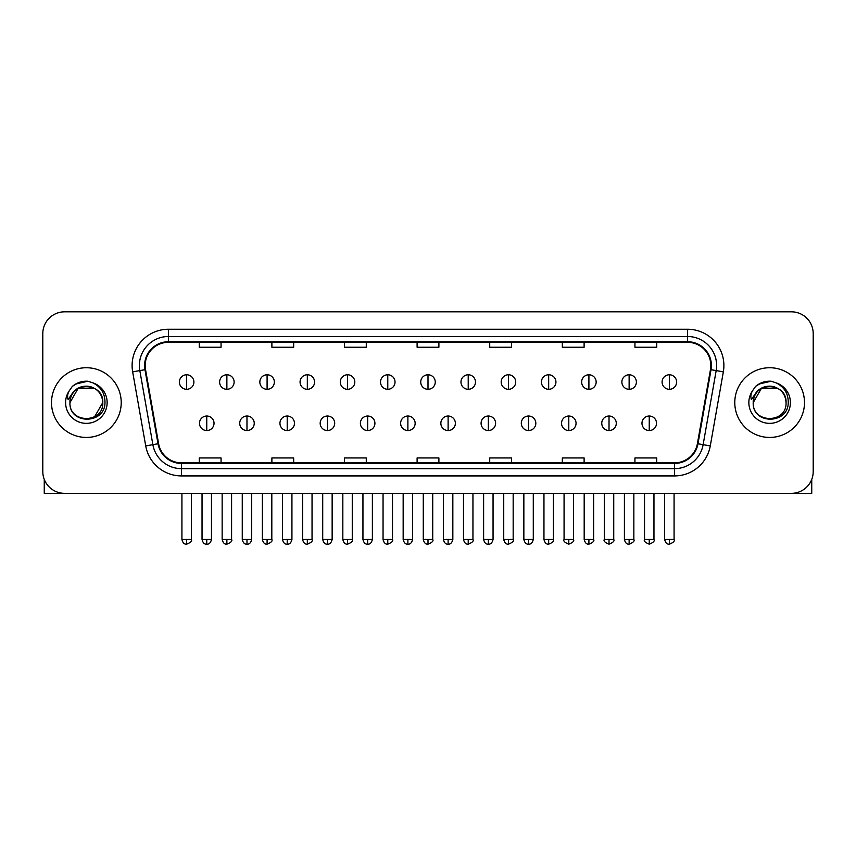 <?xml version="1.0" encoding="UTF-8"?>
<svg xmlns="http://www.w3.org/2000/svg" width="856" height="856" viewBox="0 0 856 856"><rect width="100%" height="100%" fill="white"/><g stroke="black" fill="none" stroke-linecap="round" stroke-linejoin="round"><path stroke-width="1.28" d="M51.51 402.588A34.85 34.85 0 0 0 86.37 437.437A34.85 34.85 0 0 0 121.22 402.588A34.85 34.85 0 0 0 86.37 367.738A34.85 34.85 0 0 0 51.51 402.588A34.85 34.85 0 0 0 86.37 437.437A34.85 34.85 0 0 0 121.22 402.588A34.85 34.85 0 0 0 86.37 367.738A34.85 34.85 0 0 0 51.51 402.588M734.78 402.588A34.85 34.85 0 0 0 769.63 437.437A34.85 34.85 0 0 0 804.49 402.588A34.85 34.85 0 0 0 769.63 367.738A34.85 34.85 0 0 0 734.78 402.588A34.85 34.85 0 0 0 769.63 437.437A34.85 34.85 0 0 0 804.49 402.588A34.85 34.85 0 0 0 769.63 367.738A34.85 34.85 0 0 0 734.78 402.588M145.178 365.555A23.24 23.24 0 0 1 168.418 342.314L687.582 342.314A23.24 23.24 0 0 1 710.469 369.589L697.405 443.654A23.24 23.24 0 0 1 674.528 462.85L181.472 462.85A23.24 23.24 0 0 1 158.595 443.654L145.531 369.589A23.24 23.24 0 0 1 145.178 365.555M144.6 365.555A23.818 23.818 0 0 0 144.964 369.696L158.018 443.75A23.818 23.818 0 0 0 181.472 463.438L674.528 463.438A23.818 23.818 0 0 0 697.982 443.75L711.036 369.696A23.818 23.818 0 0 0 687.582 341.737L168.418 341.737A23.818 23.818 0 0 0 144.6 365.555M132.659 371.857A36.305 36.305 0 0 1 168.418 329.25L687.582 329.25A36.305 36.305 0 0 1 723.341 371.857L710.277 445.923A36.305 36.305 0 0 1 674.528 475.925L181.472 475.925A36.305 36.305 0 0 1 145.723 445.923L132.659 371.857L139.817 370.595A29.04 29.04 0 0 1 168.418 336.515L687.582 336.515A29.04 29.04 0 0 1 716.183 370.595L703.129 444.66A29.04 29.04 0 0 1 674.528 468.66L181.472 468.66A29.04 29.04 0 0 1 152.871 444.66L139.817 370.595A29.04 29.04 0 0 1 139.368 365.555M813.2 333.605A21.785 21.785 0 0 0 791.415 311.819L64.585 311.819A21.785 21.785 0 0 0 42.8 333.605L42.8 471.57A21.785 21.785 0 0 0 64.585 493.345L791.415 493.345A21.785 21.785 0 0 0 813.2 471.57L813.2 333.605L813.2 471.57M697.982 443.75L703.129 444.66L716.183 370.595L723.341 371.857M417.107 342.314L417.107 347.236L438.893 347.236L438.893 342.314M344.497 342.314L344.497 347.236L366.282 347.236L366.282 342.314M271.887 342.314L271.887 347.236L293.672 347.236L293.672 342.314M199.277 342.314L199.277 347.236L221.062 347.236L221.062 342.314M489.718 342.314L489.718 347.236L511.503 347.236L511.503 342.314M562.328 342.314L562.328 347.236L584.113 347.236L584.113 342.314M634.938 342.314L634.938 347.236L656.723 347.236L656.723 342.314M438.893 462.85L438.893 457.939L417.107 457.939L417.107 462.85M366.282 462.85L366.282 457.939L344.497 457.939L344.497 462.85M293.672 462.85L293.672 457.939L271.887 457.939L271.887 462.85M221.062 462.85L221.062 457.939L199.277 457.939L199.277 462.85M511.503 462.85L511.503 457.939L489.718 457.939L489.718 462.85M584.113 462.85L584.113 457.939L562.328 457.939L562.328 462.85M656.723 462.85L656.723 457.939L634.938 457.939L634.938 462.85M42.8 333.605L42.8 471.57M791.415 311.819L64.585 311.819M64.585 493.345L791.415 493.345M186.64 374.778A7.265 7.265 0 0 0 179.386 382.033A7.265 7.265 0 0 0 186.64 389.298A7.265 7.265 0 0 0 193.905 382.033A7.265 7.265 0 0 0 186.64 374.778L186.64 389.298A7.265 7.265 0 0 0 193.905 382.033A7.265 7.265 0 0 0 186.64 374.778M206.756 416.016A7.265 7.265 0 0 0 199.491 423.281A7.265 7.265 0 0 0 206.756 430.547A7.265 7.265 0 0 0 214.021 423.281A7.265 7.265 0 0 0 206.756 416.016L206.756 430.547A7.265 7.265 0 0 0 214.021 423.281A7.265 7.265 0 0 0 206.756 416.016M226.872 374.778A7.265 7.265 0 0 0 219.607 382.033A7.265 7.265 0 0 0 226.872 389.298A7.265 7.265 0 0 0 234.127 382.033A7.265 7.265 0 0 0 226.872 374.778L226.872 389.298A7.265 7.265 0 0 0 234.127 382.033A7.265 7.265 0 0 0 226.872 374.778M267.093 374.778A7.265 7.265 0 0 0 259.839 382.033A7.265 7.265 0 0 0 267.093 389.298A7.265 7.265 0 0 0 274.359 382.033A7.265 7.265 0 0 0 267.093 374.778L267.093 389.298A7.265 7.265 0 0 0 274.359 382.033A7.265 7.265 0 0 0 267.093 374.778M307.325 374.778A7.265 7.265 0 0 0 300.06 382.033A7.265 7.265 0 0 0 307.325 389.298A7.265 7.265 0 0 0 314.58 382.033A7.265 7.265 0 0 0 307.325 374.778L307.325 389.298A7.265 7.265 0 0 0 314.58 382.033A7.265 7.265 0 0 0 307.325 374.778M347.547 374.778A7.265 7.265 0 0 0 340.281 382.033A7.265 7.265 0 0 0 347.547 389.298A7.265 7.265 0 0 0 354.812 382.033A7.265 7.265 0 0 0 347.547 374.778L347.547 389.298A7.265 7.265 0 0 0 354.812 382.033A7.265 7.265 0 0 0 347.547 374.778M246.977 416.016A7.265 7.265 0 0 0 239.723 423.281A7.265 7.265 0 0 0 246.977 430.547A7.265 7.265 0 0 0 254.243 423.281A7.265 7.265 0 0 0 246.977 416.016L246.977 430.547A7.265 7.265 0 0 0 254.243 423.281A7.265 7.265 0 0 0 246.977 416.016M287.209 416.016A7.265 7.265 0 0 0 279.944 423.281A7.265 7.265 0 0 0 287.209 430.547A7.265 7.265 0 0 0 294.464 423.281A7.265 7.265 0 0 0 287.209 416.016L287.209 430.547A7.265 7.265 0 0 0 294.464 423.281A7.265 7.265 0 0 0 287.209 416.016M327.431 416.016A7.265 7.265 0 0 0 320.176 423.281A7.265 7.265 0 0 0 327.431 430.547A7.265 7.265 0 0 0 334.696 423.281A7.265 7.265 0 0 0 327.431 416.016L327.431 430.547A7.265 7.265 0 0 0 334.696 423.281A7.265 7.265 0 0 0 327.431 416.016M70.716 397.655L69.935 402.588C69.036 424.886 105.095 424.48 104.978 402.588C105.042 393.535 100.997 386.955 92.855 382.857L87.943 381.241C82.026 380.888 76.805 382.632 72.289 386.452L69.336 390.7C67.528 393.749 67.132 396.703 68.148 399.559L73.434 391.727C78.356 386.794 84.22 385.168 91.014 386.848A16.414 16.414 0 0 0 70.716 397.655M91.014 386.848C98.344 389.459 102.271 394.702 102.784 402.588C103.79 423.763 68.951 423.763 69.957 402.588C68.951 381.412 103.79 381.412 102.784 402.588L94.577 416.797M69.957 402.588L78.163 388.367L94.577 388.367M72.899 385.949L78.559 382.653M79.961 382.161L86.049 381.188M87.815 381.23L75.66 384.044L72.343 386.42L75.66 384.044L86.531 381.177L75.66 384.044L72.343 386.42L75.66 384.044L86.531 381.177M753.976 397.655L753.194 402.588C752.296 424.886 788.365 424.48 788.237 402.588C788.312 393.535 784.267 386.955 776.114 382.857L771.213 381.241C765.296 380.888 760.075 382.632 755.559 386.452L752.595 390.7C750.798 393.749 750.402 396.703 751.408 399.559L756.704 391.727C761.626 386.794 767.49 385.168 774.284 386.848A16.414 16.414 0 0 0 753.976 397.655M786.043 402.588C787.049 423.763 752.21 423.763 753.216 402.588C752.21 381.412 787.049 381.412 786.043 402.588C785.541 394.702 781.614 389.459 774.284 386.848M753.216 402.588L761.423 388.367L777.837 388.367M756.169 385.949L761.819 382.653M763.231 382.161L769.319 381.188M771.085 381.23L758.93 384.044L755.602 386.42L758.93 384.044L769.801 381.177L758.93 384.044L755.602 386.42L758.93 384.044L769.801 381.177M44.255 479.392L44.255 493.345L128.486 493.345M811.745 479.392L811.745 493.345L727.514 493.345M387.779 374.778A7.265 7.265 0 0 0 380.513 382.033A7.265 7.265 0 0 0 387.779 389.298A7.265 7.265 0 0 0 395.033 382.033A7.265 7.265 0 0 0 387.779 374.778L387.779 389.298A7.265 7.265 0 0 0 395.033 382.033A7.265 7.265 0 0 0 387.779 374.778M428 374.778A7.265 7.265 0 0 0 420.735 382.033A7.265 7.265 0 0 0 428 389.298A7.265 7.265 0 0 0 435.265 382.033A7.265 7.265 0 0 0 428 374.778L428 389.298A7.265 7.265 0 0 0 435.265 382.033A7.265 7.265 0 0 0 428 374.778M468.221 374.778A7.265 7.265 0 0 0 460.967 382.033A7.265 7.265 0 0 0 468.221 389.298A7.265 7.265 0 0 0 475.487 382.033A7.265 7.265 0 0 0 468.221 374.778L468.221 389.298A7.265 7.265 0 0 0 475.487 382.033A7.265 7.265 0 0 0 468.221 374.778M367.663 416.016A7.265 7.265 0 0 0 360.397 423.281A7.265 7.265 0 0 0 367.663 430.547A7.265 7.265 0 0 0 374.917 423.281A7.265 7.265 0 0 0 367.663 416.016L367.663 430.547A7.265 7.265 0 0 0 374.917 423.281A7.265 7.265 0 0 0 367.663 416.016M407.884 416.016A7.265 7.265 0 0 0 400.629 423.281A7.265 7.265 0 0 0 407.884 430.547A7.265 7.265 0 0 0 415.149 423.281A7.265 7.265 0 0 0 407.884 416.016L407.884 430.547A7.265 7.265 0 0 0 415.149 423.281A7.265 7.265 0 0 0 407.884 416.016M448.116 416.016A7.265 7.265 0 0 0 440.851 423.281A7.265 7.265 0 0 0 448.116 430.547A7.265 7.265 0 0 0 455.371 423.281A7.265 7.265 0 0 0 448.116 416.016L448.116 430.547A7.265 7.265 0 0 0 455.371 423.281A7.265 7.265 0 0 0 448.116 416.016M508.453 374.778A7.265 7.265 0 0 0 501.188 382.033A7.265 7.265 0 0 0 508.453 389.298A7.265 7.265 0 0 0 515.719 382.033A7.265 7.265 0 0 0 508.453 374.778L508.453 389.298A7.265 7.265 0 0 0 515.719 382.033A7.265 7.265 0 0 0 508.453 374.778M548.675 374.778A7.265 7.265 0 0 0 541.42 382.033A7.265 7.265 0 0 0 548.675 389.298A7.265 7.265 0 0 0 555.94 382.033A7.265 7.265 0 0 0 548.675 374.778L548.675 389.298A7.265 7.265 0 0 0 555.94 382.033A7.265 7.265 0 0 0 548.675 374.778M588.907 374.778A7.265 7.265 0 0 0 581.641 382.033A7.265 7.265 0 0 0 588.907 389.298A7.265 7.265 0 0 0 596.161 382.033A7.265 7.265 0 0 0 588.907 374.778L588.907 389.298A7.265 7.265 0 0 0 596.161 382.033A7.265 7.265 0 0 0 588.907 374.778M629.128 374.778A7.265 7.265 0 0 0 621.873 382.033A7.265 7.265 0 0 0 629.128 389.298A7.265 7.265 0 0 0 636.393 382.033A7.265 7.265 0 0 0 629.128 374.778L629.128 389.298A7.265 7.265 0 0 0 636.393 382.033A7.265 7.265 0 0 0 629.128 374.778M669.36 374.778A7.265 7.265 0 0 0 662.095 382.033A7.265 7.265 0 0 0 669.36 389.298A7.265 7.265 0 0 0 676.615 382.033A7.265 7.265 0 0 0 669.36 374.778L669.36 389.298A7.265 7.265 0 0 0 676.615 382.033A7.265 7.265 0 0 0 669.36 374.778M488.337 416.016A7.265 7.265 0 0 0 481.083 423.281A7.265 7.265 0 0 0 488.337 430.547A7.265 7.265 0 0 0 495.603 423.281A7.265 7.265 0 0 0 488.337 416.016L488.337 430.547A7.265 7.265 0 0 0 495.603 423.281A7.265 7.265 0 0 0 488.337 416.016M528.569 416.016A7.265 7.265 0 0 0 521.304 423.281A7.265 7.265 0 0 0 528.569 430.547A7.265 7.265 0 0 0 535.824 423.281A7.265 7.265 0 0 0 528.569 416.016L528.569 430.547A7.265 7.265 0 0 0 535.824 423.281A7.265 7.265 0 0 0 528.569 416.016M568.791 416.016A7.265 7.265 0 0 0 561.536 423.281A7.265 7.265 0 0 0 568.791 430.547A7.265 7.265 0 0 0 576.056 423.281A7.265 7.265 0 0 0 568.791 416.016L568.791 430.547A7.265 7.265 0 0 0 576.056 423.281A7.265 7.265 0 0 0 568.791 416.016M609.023 416.016A7.265 7.265 0 0 0 601.757 423.281A7.265 7.265 0 0 0 609.023 430.547A7.265 7.265 0 0 0 616.277 423.281A7.265 7.265 0 0 0 609.023 416.016L609.023 430.547A7.265 7.265 0 0 0 616.277 423.281A7.265 7.265 0 0 0 609.023 416.016M649.244 416.016A7.265 7.265 0 0 0 641.979 423.281A7.265 7.265 0 0 0 649.244 430.547A7.265 7.265 0 0 0 656.509 423.281A7.265 7.265 0 0 0 649.244 416.016L649.244 430.547A7.265 7.265 0 0 0 656.509 423.281A7.265 7.265 0 0 0 649.244 416.016M687.582 329.25L687.582 341.737M139.817 370.595L144.964 369.696M181.472 475.925L181.472 463.438M674.528 463.438L674.528 475.925M145.723 445.923L158.018 443.75M711.036 369.696L716.183 370.595M168.418 329.25L168.418 341.737M703.129 444.66L710.277 445.923M186.64 539.462L181.921 539.462C182.745 542.822 184.318 544.395 186.64 544.181L186.64 539.462L191.359 539.462L191.359 493.345M206.756 539.462L202.037 539.462C202.861 542.822 204.434 544.395 206.756 544.181L206.756 539.462L211.475 539.462L211.475 493.345M226.872 539.462L222.153 539.462C222.977 542.822 224.55 544.395 226.872 544.181L226.872 539.462L231.591 539.462L231.591 493.345M267.093 539.462L262.375 539.462C263.199 542.822 264.772 544.395 267.093 544.181L267.093 539.462L271.812 539.462L271.812 493.345M307.325 539.462L302.596 539.462C303.42 542.822 305.004 544.395 307.325 544.181L307.325 539.462L312.044 539.462L312.044 493.345M347.547 539.462L342.828 539.462C343.652 542.822 345.225 544.395 347.547 544.181L347.547 539.462L352.265 539.462L352.265 493.345M246.977 539.462L242.259 539.462C243.083 542.822 244.656 544.395 246.977 544.181L246.977 539.462L251.696 539.462L251.696 493.345M287.209 539.462L282.491 539.462C283.315 542.822 284.887 544.395 287.209 544.181L287.209 539.462L291.928 539.462L291.928 493.345M327.431 539.462L322.712 539.462C323.536 542.822 325.109 544.395 327.431 544.181L327.431 539.462L332.149 539.462L332.149 493.345M69.336 390.7A20.769 20.769 0 0 0 86.37 423.356A20.769 20.769 0 0 0 92.855 382.857M752.595 390.7A20.769 20.769 0 0 0 769.63 423.356A20.769 20.769 0 0 0 776.114 382.857M387.779 539.462L383.049 539.462C383.873 542.822 385.446 544.395 387.779 544.181L387.779 539.462L392.497 539.462L392.497 493.345M428 539.462L423.281 539.462C424.105 542.822 425.678 544.395 428 544.181L428 539.462L432.719 539.462L432.719 493.345M468.221 539.462L463.503 539.462C464.327 542.822 465.899 544.395 468.221 544.181L468.221 539.462L472.951 539.462L472.951 493.345M367.663 539.462L362.944 539.462C363.768 542.822 365.341 544.395 367.663 544.181L367.663 539.462L372.381 539.462L372.381 493.345M407.884 539.462L403.165 539.462C403.989 542.822 405.562 544.395 407.884 544.181L407.884 539.462L412.603 539.462L412.603 493.345M448.116 539.462L443.397 539.462C444.221 542.822 445.794 544.395 448.116 544.181L448.116 539.462L452.835 539.462L452.835 493.345M508.453 539.462L503.735 539.462C504.559 542.822 506.131 544.395 508.453 544.181L508.453 539.462L513.172 539.462L513.172 493.345M548.675 539.462L543.956 539.462C544.78 542.822 546.353 544.395 548.675 544.181L548.675 539.462L553.404 539.462L553.404 493.345M588.907 539.462L584.188 539.462C585.012 542.822 586.585 544.395 588.907 544.181L588.907 539.462L593.625 539.462L593.625 493.345M629.128 539.462L624.409 539.462C625.233 542.822 626.806 544.395 629.128 544.181L629.128 539.462L633.847 539.462L633.847 493.345M669.36 539.462L664.641 539.462C665.465 542.822 667.038 544.395 669.36 544.181L669.36 539.462L674.079 539.462L674.079 493.345M488.337 539.462L483.619 539.462C484.443 542.822 486.015 544.395 488.337 544.181L488.337 539.462L493.056 539.462L493.056 493.345M528.569 539.462L523.851 539.462C524.675 542.822 526.247 544.395 528.569 544.181L528.569 539.462L533.288 539.462L533.288 493.345M568.791 539.462L564.072 539.462C563.12 540.971 564.692 542.543 568.791 544.181L568.791 539.462L573.509 539.462L573.509 493.345M609.023 539.462L604.304 539.462C603.341 540.971 604.914 542.543 609.023 544.181L609.023 539.462L613.741 539.462L613.741 493.345M649.244 539.462L644.525 539.462C643.573 540.971 645.146 542.543 649.244 544.181L649.244 539.462L653.963 539.462L653.963 493.345M181.921 539.462L181.921 493.345M191.359 539.462C192.322 540.971 190.749 542.543 186.64 544.181M202.037 539.462L202.037 493.345M211.475 539.462C210.651 542.822 209.078 544.395 206.756 544.181M222.153 539.462L222.153 493.345M231.591 539.462C232.543 540.971 230.97 542.543 226.872 544.181M262.375 539.462L262.375 493.345M271.812 539.462C272.775 540.971 271.202 542.543 267.093 544.181M302.596 539.462L302.596 493.345M312.044 539.462C312.996 540.971 311.424 542.543 307.325 544.181M342.828 539.462L342.828 493.345M352.265 539.462C353.228 540.971 351.656 542.543 347.547 544.181M242.259 539.462L242.259 493.345M251.696 539.462C250.872 542.822 249.299 544.395 246.977 544.181M282.491 539.462L282.491 493.345M291.928 539.462C291.104 542.822 289.531 544.395 287.209 544.181M322.712 539.462L322.712 493.345M332.149 539.462C331.325 542.822 329.753 544.395 327.431 544.181M383.049 539.462L383.049 493.345M392.497 539.462C393.45 540.971 391.877 542.543 387.779 544.181M423.281 539.462L423.281 493.345M432.719 539.462C433.682 540.971 432.109 542.543 428 544.181M463.503 539.462L463.503 493.345M472.951 539.462C473.903 540.971 472.33 542.543 468.221 544.181M362.944 539.462L362.944 493.345M372.381 539.462C371.558 542.822 369.985 544.395 367.663 544.181M403.165 539.462L403.165 493.345M412.603 539.462C411.779 542.822 410.206 544.395 407.884 544.181M443.397 539.462L443.397 493.345M452.835 539.462C452.011 542.822 450.438 544.395 448.116 544.181M503.735 539.462L503.735 493.345M513.172 539.462C514.135 540.971 512.562 542.543 508.453 544.181M543.956 539.462L543.956 493.345M553.404 539.462C554.356 540.971 552.783 542.543 548.675 544.181M584.188 539.462L584.188 493.345M593.625 539.462C594.578 540.971 593.005 542.543 588.907 544.181M624.409 539.462L624.409 493.345M633.847 539.462C634.81 540.971 633.237 542.543 629.128 544.181M664.641 539.462L664.641 493.345M674.079 539.462C675.031 540.971 673.458 542.543 669.36 544.181M483.619 539.462L483.619 493.345M493.056 539.462C492.232 542.822 490.659 544.395 488.337 544.181M523.851 539.462L523.851 493.345M533.288 539.462C532.464 542.822 530.891 544.395 528.569 544.181M564.072 539.462L564.072 493.345M573.509 539.462C574.472 540.971 572.899 542.543 568.791 544.181M604.304 539.462L604.304 493.345M613.741 539.462C614.694 540.971 613.121 542.543 609.023 544.181M644.525 539.462L644.525 493.345M653.963 539.462C654.926 540.971 653.353 542.543 649.244 544.181"/></g></svg>
